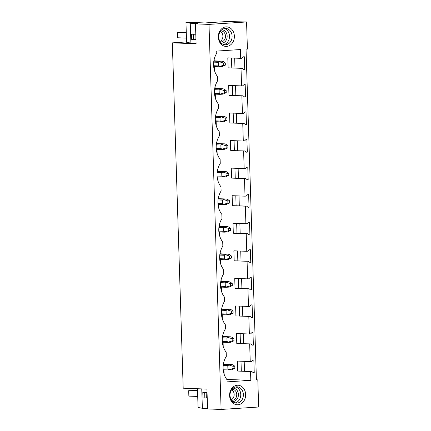<?xml version="1.0" encoding="UTF-8"?>
<svg xmlns="http://www.w3.org/2000/svg" width="431" height="431" viewBox="0 0 431 431"><rect width="100%" height="100%" fill="white"/><g stroke="black" fill="none" stroke-linecap="round" stroke-linejoin="round"><path stroke-width="0.65" d="M221.103 409.45L258.665 407.015L257.813 379.883L256.434 379.975L246.036 49.182L247.416 49.091L246.564 21.959L209.003 24.395L221.103 409.45L207.57 408.944L206.945 389.085L183.186 388.196L172.335 42.863L186.569 41.936M209.003 24.395L195.469 23.888L196.094 43.746L172.335 42.863M250.815 380.336L227.11 381.871L227.045 379.781A17.935 14.713 92.1 0 1 226.313 356.399L226.178 352.213A17.935 14.713 92.1 0 1 225.445 328.837L225.311 324.645A17.935 14.713 92.1 0 1 224.578 301.269L224.449 297.083A17.935 14.713 92.1 0 1 223.711 273.701L223.581 269.515A17.935 14.713 92.1 0 1 222.849 246.139L222.714 241.947A17.935 14.713 92.1 0 1 221.981 218.571L221.846 214.385A17.935 14.713 92.1 0 1 221.114 191.003L220.979 186.817A17.935 14.713 92.1 0 1 220.246 163.441L220.117 159.249A17.935 14.713 92.1 0 1 219.379 135.873L219.25 131.687A17.935 14.713 92.1 0 1 218.517 108.305L218.382 104.119A17.935 14.713 92.1 0 1 217.65 80.742L217.515 76.551A17.935 14.713 92.1 0 1 216.782 53.175L216.718 51.079L240.423 49.543L240.697 58.336L241.872 58.26L243.418 56.8L244.307 56.741L244.711 69.439L243.817 69.499L242.184 68.243L241.01 68.319L241.565 85.904L242.734 85.828L244.285 84.368L245.174 84.309L245.573 97.007L244.684 97.067L243.052 95.811L241.877 95.887L242.152 104.679L242.432 113.466L243.601 113.391L245.153 111.931L246.042 111.877L246.44 124.575L245.551 124.629L243.919 123.379L242.745 123.455L243.299 141.034L244.469 140.959L246.015 139.499L246.909 139.439L247.308 152.138L246.419 152.197L244.781 150.942L243.612 151.017L244.161 168.602L245.336 168.526L246.882 167.066L247.777 167.007L248.175 179.705L247.281 179.765L245.648 178.509L244.479 178.585L245.029 196.164L246.203 196.089L247.75 194.629L248.639 194.575L249.043 207.273L248.148 207.327L246.516 206.077L245.341 206.153L245.896 223.732L247.065 223.657L248.617 222.197L249.506 222.137L249.905 234.836L249.016 234.895L247.383 233.64L246.209 233.715L246.484 242.508L246.764 251.3L247.933 251.225L249.484 249.764L250.373 249.705L250.772 262.404L249.883 262.463L248.245 261.208L247.076 261.283L247.351 270.075L247.631 278.862L248.8 278.787L250.346 277.327L251.241 277.273L251.639 289.971L250.75 290.025L249.113 288.775L247.944 288.851L248.493 306.43L249.668 306.355L251.214 304.895L252.108 304.836L252.507 317.534L251.612 317.593L249.98 316.338L248.811 316.413L249.36 333.998L250.535 333.923L252.081 332.463L252.97 332.403L253.374 345.102L252.48 345.161L250.847 343.906L249.673 343.981L250.228 361.561L251.397 361.485L252.949 360.025L253.837 359.971L254.236 372.67L253.347 372.723L251.715 371.474L250.54 371.549L250.815 380.336L226.792 379.442M241.732 403.324A9.784 8.022 92.1 0 0 244.506 389.866A9.784 8.022 92.1 0 0 233.5 386.682A9.784 8.022 92.1 0 0 230.725 400.14A9.784 8.022 92.1 0 0 241.732 403.324M229.928 27.826A9.784 8.022 92.1 0 0 219.169 32.417A9.784 8.022 92.1 0 0 222.779 45.465A9.784 8.022 92.1 0 0 233.537 40.875A9.784 8.022 92.1 0 0 229.928 27.826M257.813 379.883L256.429 379.835M246.564 21.959L226.442 21.55L204.919 22.945L199.305 22.735M244.199 361.34L244.506 371.204M243.332 333.772L243.639 343.636M242.464 306.204L242.777 316.068M241.597 278.642L241.91 288.506M240.73 251.074L241.042 260.938M239.868 223.506L240.175 233.37M239 195.943L239.307 205.808M238.133 168.376L238.445 178.24M237.265 140.808L237.578 150.672M236.398 113.245L236.711 123.11M235.536 85.677L235.843 95.542M234.669 58.11L234.976 67.974M232.336 85.559L232.643 95.423M233.198 113.121L233.51 122.986M234.065 140.689L234.378 150.554M234.933 168.257L235.245 178.122M235.8 195.819L236.107 205.684M236.667 223.387L236.975 233.252M237.529 250.955L237.842 260.82M238.397 278.518L238.709 288.382M239.264 306.085L239.571 315.95M240.132 333.653L240.439 343.518M240.999 361.216L241.306 371.08M231.469 57.991L231.776 67.856M214.191 59.268L214.239 60.868M214.417 66.595L214.552 70.819M215.053 86.836L215.107 88.43M215.284 94.163L215.419 98.387M215.92 114.398L215.974 115.998M216.152 121.725L216.287 125.954M216.788 141.966L216.836 143.566M217.019 149.293L217.149 153.517M217.655 169.534L217.703 171.129M217.887 176.861L218.016 181.085M218.522 197.096L218.571 198.696M218.749 204.423L218.883 208.652M219.384 224.664L219.438 226.264M219.616 231.991L219.751 236.215M220.252 252.232L220.3 253.827M220.483 259.559L220.618 263.783M221.119 279.794L221.168 281.395M221.351 287.121L221.48 291.351M221.987 307.362L222.035 308.962M222.218 314.689L222.348 318.913M222.854 334.93L222.902 336.525M223.08 342.257L223.215 346.481M223.716 362.493L223.77 364.093M223.948 369.82L224.082 374.049M241.01 68.319L228.118 67.839L227.8 57.856L240.697 58.336M250.54 371.549L237.643 371.064L237.33 361.081L250.228 361.561M249.673 343.981L236.781 343.502L236.463 333.513L249.36 333.998M248.811 316.413L235.913 315.934L235.601 305.951L248.493 306.43M247.944 288.851L235.046 288.366L234.733 278.383L247.631 278.862M247.076 261.283L234.178 260.803L233.866 250.815L246.764 251.3M246.209 233.715L233.311 233.236L232.999 223.253L245.896 223.732M245.341 206.153L232.449 205.668L232.131 195.685L245.029 196.164M244.479 178.585L231.582 178.105L231.269 168.117L244.161 168.602M243.612 151.017L230.714 150.538L230.402 140.554L243.299 141.034M242.745 123.455L229.847 122.97L229.534 112.987L242.432 113.466M241.877 95.887L228.98 95.407L228.667 85.419L241.565 85.904M244.711 69.439L243.693 69.402M242.184 68.243L228.118 67.839M245.573 97.007L244.56 96.97M243.052 95.811L228.98 95.407M246.44 124.575L245.428 124.537M243.919 123.379L229.847 122.97M247.308 152.138L246.29 152.1M244.781 150.942L230.714 150.538M248.175 179.705L247.157 179.668M245.648 178.509L231.582 178.105M249.043 207.273L248.024 207.236M246.516 206.077L232.449 205.668M249.905 234.836L248.892 234.798M247.383 233.64L233.311 233.236M250.772 262.404L249.759 262.366M248.245 261.208L234.178 260.803M251.639 289.971L250.621 289.934M249.113 288.775L235.046 288.366M252.507 317.534L251.488 317.496M249.98 316.338L235.913 315.934M253.374 345.102L252.356 345.064M250.847 343.906L236.781 343.502M254.236 372.67L253.223 372.632M251.715 371.474L237.643 371.064M195.469 23.888L197.948 23.543L190.26 23.236L185.955 22.396L199.305 22.687M193.584 33.984L195.793 34.071M185.955 22.396L186.58 42.254L190.885 43.1L196.078 43.294M190.26 23.236L190.885 43.1M224.416 28.57A8.151 6.686 -87.9 0 1 225.79 29.163A8.151 6.686 -87.9 0 1 229.421 37.653A8.151 6.686 -87.9 0 1 223.818 44.555M228.403 29.26A8.151 6.686 -87.9 0 1 231.894 38.537A8.151 6.686 -87.9 0 1 225.117 44.759A8.151 6.686 -87.9 0 1 222.439 43.962A8.151 6.686 -87.9 0 1 218.948 34.685A8.151 6.686 -87.9 0 1 225.725 28.462A8.151 6.686 -87.9 0 1 228.403 29.26M197.468 388.73L198.061 407.451L202.365 408.297L207.559 408.491M204.844 392.345L207.052 392.425M201.751 388.891L202.365 408.297M240.11 401.907A8.151 6.686 92.1 0 0 243.17 392.862A8.151 6.686 92.1 0 0 236.985 386.822A8.151 6.686 92.1 0 0 233.252 388.035A8.151 6.686 92.1 0 0 230.197 397.075A8.151 6.686 92.1 0 0 236.377 403.114A8.151 6.686 92.1 0 0 240.11 401.907M235.078 402.91A8.151 6.686 92.1 0 0 237.503 401.805A8.151 6.686 92.1 0 0 240.687 393.551A8.151 6.686 92.1 0 0 235.676 386.93M225.278 62.964L223.495 63.082L219.557 61.822L218.253 62.306L218.366 65.905L219.702 66.422L219.147 66.773L222.1 66.579L225.348 65.135L225.278 62.964L223.339 61.574L221.933 61.154L218.975 61.342L219.557 61.822M223.495 63.082L223.565 65.248L225.348 65.135M223.565 65.248L219.702 66.422M218.975 61.342L213.819 61.154M221.933 61.154L213.868 60.852M218.366 65.905L213.614 65.727M218.253 62.306L213.69 62.134M219.147 66.773L213.679 66.568M226.146 90.532L224.362 90.645L220.424 89.384L219.12 89.874L219.234 93.473L220.57 93.99L220.009 94.335L222.967 94.147L226.216 92.703L226.146 90.532L224.201 89.142L222.795 88.721L219.842 88.91L220.424 89.384M224.362 90.645L224.432 92.816L226.216 92.703M224.432 92.816L220.57 93.99M219.842 88.91L214.686 88.716M222.795 88.721L214.73 88.42M219.234 93.473L214.482 93.295M219.12 89.874L214.557 89.702M220.009 94.335L214.546 94.13M227.013 118.094L225.23 118.213L221.286 116.952L219.988 117.437L220.101 121.041L221.432 121.558L220.877 121.903L223.834 121.714L227.083 120.265L227.013 118.094L225.068 116.704L223.662 116.284L220.71 116.478L221.286 116.952M225.23 118.213L225.3 120.384L227.083 120.265M225.3 120.384L221.432 121.558M220.71 116.478L215.548 116.284M223.662 116.284L215.597 115.982M220.101 121.041L215.344 120.863M219.988 117.437L215.425 117.27M220.877 121.903L215.414 121.698M227.88 145.662L226.097 145.78L222.154 144.52L220.855 145.005L220.968 148.603L222.299 149.121L221.744 149.471L224.702 149.277L227.945 147.833L227.88 145.662L225.936 144.272L224.529 143.852L221.572 144.04L222.154 144.52M226.097 145.78L226.167 147.946L227.945 147.833M226.167 147.946L222.299 149.121M221.572 144.04L216.416 143.852M224.529 143.852L216.464 143.55M220.968 148.603L216.211 148.426M220.855 145.005L216.292 144.832M221.744 149.471L216.281 149.266M228.742 173.23L226.965 173.343L223.021 172.082L221.717 172.572L221.83 176.171L223.166 176.688L222.611 177.033L225.569 176.845L228.813 175.401L228.742 173.23L226.803 171.84L225.397 171.419L222.439 171.608L223.021 172.082M226.965 173.343L227.029 175.514L228.813 175.401M227.029 175.514L223.166 176.688M222.439 171.608L217.283 171.414M225.397 171.419L217.332 171.118M221.83 176.171L217.079 175.993M221.717 172.572L217.159 172.4M222.611 177.033L217.143 176.829M229.61 200.792L227.827 200.911L223.888 199.65L222.585 200.135L222.698 203.739L224.034 204.256L223.479 204.601L226.431 204.413L229.68 202.963L229.61 200.792L227.67 199.402L226.264 198.982L223.306 199.176L223.888 199.65M227.827 200.911L227.897 203.082L229.68 202.963M227.897 203.082L224.034 204.256M223.306 199.176L218.151 198.982M226.264 198.982L218.199 198.68M222.698 203.739L217.946 203.561M222.585 200.135L218.021 199.968M223.479 204.601L218.011 204.396M230.477 228.36L228.694 228.478L224.756 227.218L223.452 227.703L223.565 231.302L224.901 231.819L224.341 232.169L227.299 231.975L230.547 230.531L230.477 228.36L228.532 226.97L227.126 226.55L224.174 226.738L224.756 227.218M228.694 228.478L228.764 230.644L230.547 230.531M228.764 230.644L224.901 231.819M224.174 226.738L219.018 226.55M227.126 226.55L219.061 226.248M223.565 231.302L218.813 231.124M223.452 227.703L218.889 227.53M224.341 232.169L218.878 231.964M231.345 255.928L229.561 256.041L225.618 254.78L224.319 255.271L224.432 258.869L225.763 259.387L225.208 259.731L228.166 259.543L231.415 258.099L231.345 255.928L229.4 254.538L227.994 254.118L225.041 254.306L225.618 254.78M229.561 256.041L229.631 258.212L231.415 258.099M229.631 258.212L225.763 259.387M225.041 254.306L219.88 254.112M227.994 254.118L219.929 253.816M224.432 258.869L219.675 258.692M224.319 255.271L219.756 255.098M225.208 259.731L219.745 259.527M232.212 283.49L230.429 283.609L226.485 282.348L225.187 282.833L225.3 286.437L226.631 286.954L226.076 287.299L229.033 287.105L232.277 285.661L232.212 283.49L230.267 282.1L228.861 281.68L225.903 281.874L226.485 282.348M230.429 283.609L230.499 285.78L232.277 285.661M230.499 285.78L226.631 286.954M225.903 281.874L220.747 281.68M228.861 281.68L220.796 281.378M225.3 286.437L220.543 286.259M225.187 282.833L220.624 282.666M226.076 287.299L220.613 287.094M233.074 311.058L231.296 311.177L227.352 309.916L226.049 310.401L226.162 314L227.498 314.517L226.943 314.867L229.901 314.673L233.144 313.229L233.074 311.058L231.135 309.668L229.728 309.248L226.771 309.436L227.352 309.916M231.296 311.177L231.361 313.342L233.144 313.229M231.361 313.342L227.498 314.517M226.771 309.436L221.615 309.248M229.728 309.248L221.663 308.946M226.162 314L221.41 313.822M226.049 310.401L221.491 310.228M226.943 314.867L221.475 314.662M233.941 338.626L232.158 338.739L228.22 337.478L226.916 337.969L227.029 341.567L228.365 342.085L227.81 342.429L230.763 342.241L234.011 340.797L233.941 338.626L232.002 337.236L230.596 336.816L227.638 337.004L228.22 337.478M232.158 338.739L232.228 340.91L234.011 340.797M232.228 340.91L228.365 342.085M227.638 337.004L222.482 336.81M230.596 336.816L222.531 336.514M227.029 341.567L222.277 341.39M226.916 337.969L222.353 337.796M227.81 342.429L222.342 342.225M234.809 366.188L233.026 366.307L229.087 365.046L227.783 365.531L227.897 369.13L229.233 369.653L228.672 369.997L231.63 369.803L234.879 368.36L234.809 366.188L232.864 364.798L231.458 364.378L228.505 364.572L229.087 365.046M233.026 366.307L233.096 368.478L234.879 368.36M233.096 368.478L229.233 369.653M228.505 364.572L223.35 364.378M231.458 364.378L223.393 364.076M227.897 369.13L223.145 368.958M227.783 365.531L223.22 365.364M228.672 369.997L223.21 369.793M186.267 32.212L177.427 32.336L186.278 32.664M186.451 38.095L177.599 37.761L177.427 32.336M195.793 34.162L194.914 34.216L195.087 39.647L191.709 39.609L191.542 34.184L193.594 33.984M195.087 39.647L195.965 39.587M193.573 39.679L193.406 34.254L191.542 34.184M194.914 34.216L193.406 34.254M197.527 390.567L188.686 390.696L188.859 396.121L197.71 396.45M197.543 391.025L188.686 390.696M207.225 397.948L202.974 397.969L202.802 392.539L204.854 392.345M206.352 398.002L206.18 392.576L207.058 392.517M202.802 392.539L204.666 392.609L204.838 398.039M206.18 392.576L204.666 392.609M221.329 43.132A6.67 5.468 92.1 0 0 226.975 38.117A6.67 5.468 92.1 0 0 224.131 30.461A6.67 5.468 92.1 0 0 221.825 29.804M220.23 41.845A5.468 4.488 92.1 0 0 220.801 41.915A5.468 4.488 92.1 0 0 225.354 37.739A5.468 4.488 92.1 0 0 223.005 31.511A5.468 4.488 92.1 0 0 221.211 30.978A5.468 4.488 92.1 0 0 220.634 31.005M220.354 31.382A5.468 4.488 -87.9 0 1 220.408 31.415A5.468 4.488 -87.9 0 1 222.892 36.554A5.468 4.488 -87.9 0 1 219.977 41.446M232.589 401.487A6.67 5.468 92.1 0 0 235.757 400.501A6.67 5.468 92.1 0 0 238.246 393.04A6.67 5.468 92.1 0 0 233.085 388.164M231.9 389.36A5.468 4.488 -87.9 0 1 232.471 389.338A5.468 4.488 -87.9 0 1 236.619 393.39A5.468 4.488 -87.9 0 1 234.572 399.456A5.468 4.488 -87.9 0 1 232.067 400.27A5.468 4.488 -87.9 0 1 231.495 400.205M231.237 399.801A5.468 4.488 92.1 0 0 231.97 399.359A5.468 4.488 92.1 0 0 234.157 394.381A5.468 4.488 92.1 0 0 231.614 389.743"/></g></svg>
